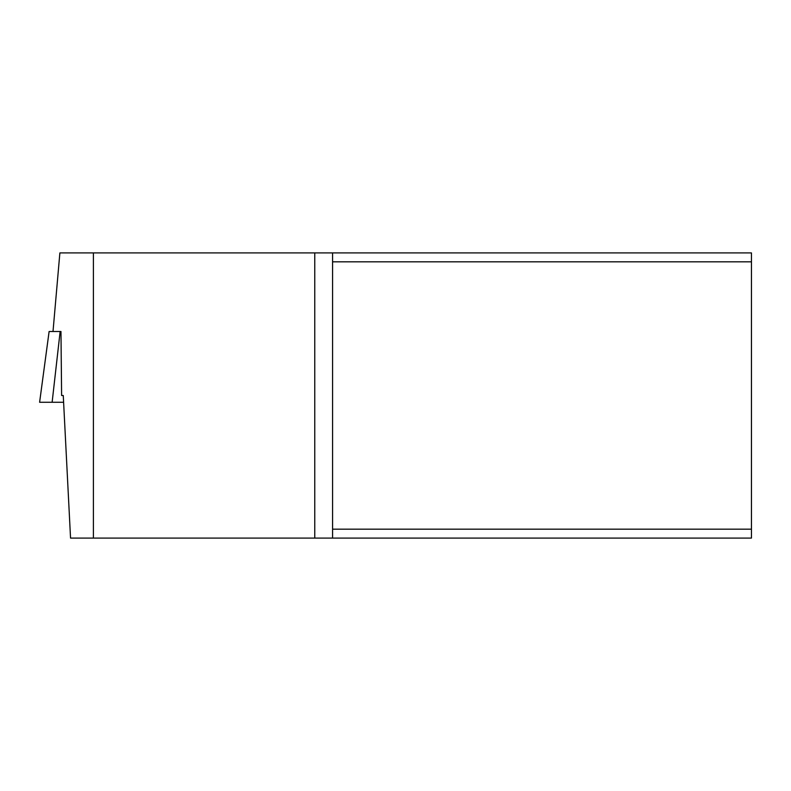 <?xml version="1.0" encoding="UTF-8"?>
<svg xmlns="http://www.w3.org/2000/svg" width="791" height="791" viewBox="0 0 791 791"><rect width="100%" height="100%" fill="white"/><g stroke="black" fill="none" stroke-linecap="round" stroke-linejoin="round"><path stroke-width="1.19" d="M63.606 402.273L39.609 402.273L49.111 331.508L53.007 331.508L59.879 252.912L332.586 252.912L332.586 538.088L314.759 538.088L314.759 252.912M53.007 331.508L60.966 331.508L61.609 395.5L63.26 395.5L70.547 538.088L314.759 538.088M332.586 261.821L751.45 261.821L751.45 252.912L332.586 252.912M751.45 261.821L751.45 538.088L332.586 538.088M332.586 529.179L751.45 529.179M93.407 252.912L93.407 538.088M39.609 402.273L49.111 331.508M60.966 331.508L60.146 331.508L52.127 402.273L54.935 402.273"/></g></svg>
